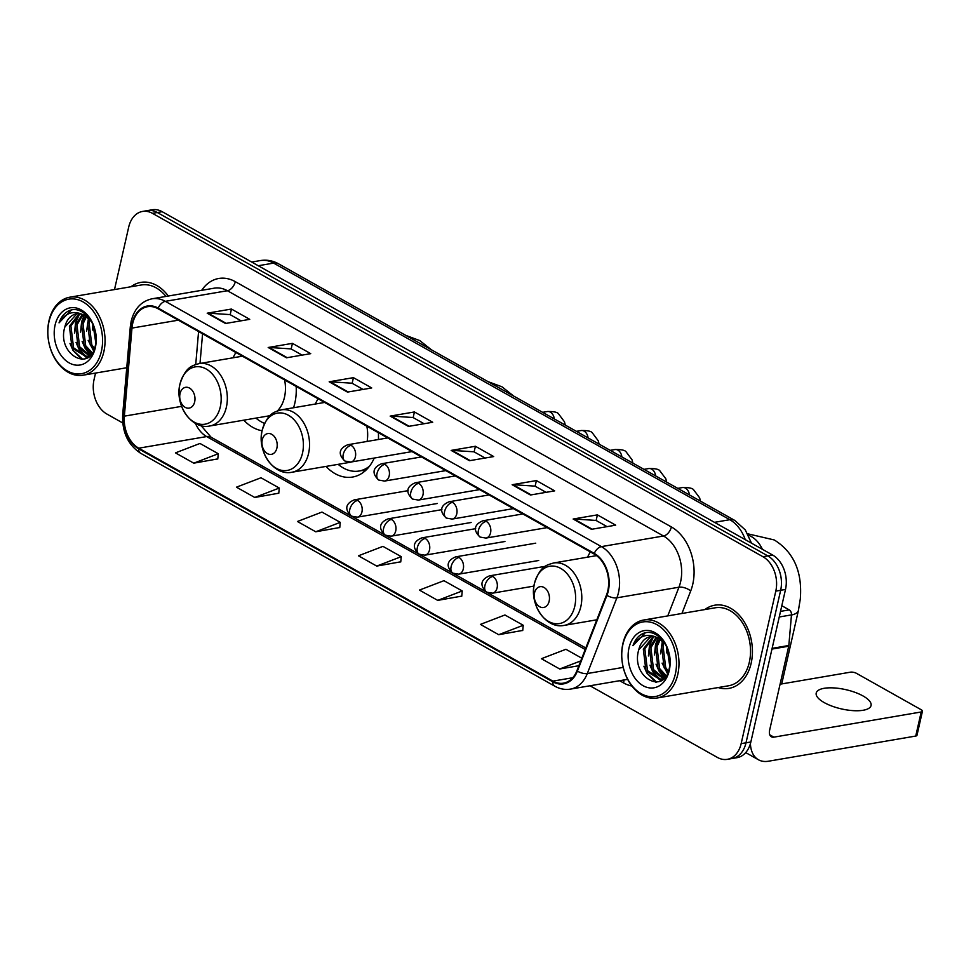 <?xml version="1.0" encoding="UTF-8"?>
<svg xmlns="http://www.w3.org/2000/svg" width="971" height="971" viewBox="0 0 971 971"><rect width="100%" height="100%" fill="white"/><g stroke="black" fill="none" stroke-linecap="round" stroke-linejoin="round"><path stroke-width="1.46" d="M326.001 466.42A46.596 33.293 -99.7 0 0 352.594 477.04A46.596 33.293 -99.7 0 0 374.223 458.057M243.782 420.176A46.596 33.293 -99.7 0 0 262.073 430.76M293.558 407.747A46.596 33.293 -99.7 0 0 294.856 403.05A46.596 33.293 -99.7 0 0 296.167 386.446M378.411 439.511A46.596 33.293 -99.7 0 0 378.387 432.69M318.1 398.778A46.596 33.293 -99.7 0 0 315.332 404.033M590.368 551.916A46.596 33.293 -99.7 0 0 587.601 557.16M235.892 352.534A46.596 33.293 -99.7 0 0 233.125 357.789M589.98 685.769L717.387 757.429A26.375 18.837 -99.7 0 0 727.291 759.334L737.001 757.683A26.375 18.837 -99.7 0 0 750.85 741.978L785.503 589.458A26.375 18.837 -99.7 0 0 772.673 555.072L162.169 211.69A26.375 18.837 -99.7 0 0 152.253 209.772L147.398 210.598A26.375 18.837 -99.7 0 1 157.314 212.515A26.375 18.837 -99.7 0 0 147.398 210.598L142.543 211.435A26.375 18.837 -99.7 0 0 128.694 227.129L114.505 289.564M727.291 759.334A26.375 18.837 -99.7 0 0 741.152 743.628L775.805 591.108A26.375 18.837 -99.7 0 0 762.975 556.735L767.83 555.91L157.314 212.515L767.83 555.91A26.375 18.837 -99.7 0 1 780.66 590.283A26.375 18.837 -99.7 0 0 767.83 555.91L772.673 555.072M741.152 743.628L746.007 742.803L780.66 590.283L746.007 742.803A26.375 18.837 -99.7 0 1 732.146 758.509A26.375 18.837 -99.7 0 0 746.007 742.803L750.85 741.978M718.2 687.553A42.202 30.15 -99.7 0 0 728.99 688.378A42.202 30.15 -99.7 0 0 751.153 663.254A42.202 30.15 -99.7 0 0 744.089 621.622A42.202 30.15 -99.7 0 0 714.777 605.2A42.202 30.15 -99.7 0 0 704.873 609.557A42.202 30.15 -99.7 0 1 714.777 605.2A42.202 30.15 -99.7 0 1 744.089 621.622A42.202 30.15 -99.7 0 1 751.153 663.254A42.202 30.15 -99.7 0 1 728.99 688.378A42.202 30.15 -99.7 0 1 718.2 687.553M132.699 323.464A28.135 20.1 80.3 0 1 147.471 306.715A28.135 20.1 80.3 0 1 158.055 308.754L594.131 554.04A28.135 20.1 80.3 0 1 606.499 594.992L576.932 670.706A28.135 20.1 80.3 0 1 563.459 683.159A28.135 20.1 80.3 0 1 552.887 681.12L138.744 448.189A28.135 20.1 80.3 0 1 124.349 416.146L131.983 328.089A28.135 20.1 80.3 0 1 132.699 323.464M132.214 323.197A28.839 20.597 -99.7 0 0 131.473 327.931L123.839 415.989A28.839 20.597 -99.7 0 0 138.598 448.82L552.742 681.763A28.839 20.597 -99.7 0 0 577.393 671.095L606.96 595.381A28.839 20.597 -99.7 0 0 594.276 553.397L158.2 308.11A28.839 20.597 -99.7 0 0 132.214 323.197M591.436 529.316L615.687 525.165L597.396 514.873L573.145 519.024L591.436 529.316M607.057 526.646L596.012 520.432L573.958 518.975A7.028 4.26 119.4 0 0 573.145 519.024M596.121 520.492L597.396 514.873M530.445 495.004L554.696 490.865L536.405 480.572L512.154 484.723L530.445 495.004M546.066 492.346L535.021 486.131L512.967 484.675A7.028 4.26 119.4 0 0 512.154 484.723M535.13 486.192L536.405 480.572M469.454 460.703L493.705 456.564L475.414 446.272L451.163 450.41L469.454 460.703M485.075 458.033L474.03 451.818L451.976 450.362A7.028 4.26 119.4 0 0 451.163 450.41M474.139 451.879L475.414 446.272M225.49 323.489L249.741 319.338L231.45 309.045L207.199 313.196L225.49 323.489M241.111 320.818L230.066 314.604L208.012 313.148A7.028 4.26 119.4 0 0 207.199 313.196M230.176 314.665L231.45 309.045M286.481 357.789L310.732 353.65L292.441 343.358L268.19 347.497L286.481 357.789M302.102 355.119L291.057 348.905L269.003 347.448A7.028 4.26 119.4 0 0 268.19 347.497M291.166 348.965L292.441 343.358M347.472 392.09L371.723 387.951L353.432 377.658L329.181 381.797L347.472 392.09M363.093 389.432L352.048 383.217L329.994 381.761A7.028 4.26 119.4 0 0 329.181 381.797M352.157 383.278L353.432 377.658M408.463 426.403L432.714 422.251L414.423 411.959L390.172 416.11L408.463 426.403M424.084 423.732L413.039 417.518L390.985 416.061A7.028 4.26 119.4 0 0 390.172 416.11M413.148 417.579L414.423 411.959M168.274 296.021A42.202 30.15 -99.7 0 0 140.856 282.391A42.202 30.15 -99.7 0 0 130.951 286.748A42.202 30.15 -99.7 0 1 140.856 282.391A42.202 30.15 -99.7 0 1 168.274 296.021M762.975 556.735L152.459 213.341A26.375 18.837 -99.7 0 0 142.543 211.435M95.534 373.07L94.041 379.661A26.375 18.837 -99.7 0 0 106.871 414.034L122.734 422.955M498.718 634.694L523.235 625.275L504.932 614.983L480.414 624.402L498.718 634.694L522.738 630.422M581.811 658.217L565.923 649.283L541.405 658.702L559.709 668.995L578.886 665.718M315.745 531.78L340.263 522.362L321.971 512.069L297.442 521.488L315.745 531.78L339.765 527.508M254.754 497.468L279.272 488.049L260.981 477.768L236.451 487.175L254.754 497.468L278.774 493.195M193.763 463.167L218.281 453.748L199.99 443.456L175.46 452.874L193.763 463.167L217.783 458.895M437.727 600.381L462.245 590.963L443.941 580.682L419.423 590.089L437.727 600.381L461.747 596.109M376.736 566.081L401.254 556.662L382.962 546.37L358.433 555.788L376.736 566.081L400.756 561.808M401.254 556.662L400.744 561.978M340.263 522.362L339.753 527.666M279.272 488.049L278.762 493.365M218.281 453.748L217.771 459.065M462.245 590.963L461.735 596.279M523.235 625.275L522.726 630.592M559.709 668.995L580.755 660.911M101.433 351.162A37.796 27.006 -99.7 0 0 83.045 301.896A37.796 27.006 -99.7 0 0 48.987 321.656A37.796 27.006 -99.7 0 0 67.363 370.934A37.796 27.006 -99.7 0 0 101.433 351.162M103.861 351.648A39.556 28.268 -99.7 0 0 97.234 312.613A39.556 28.268 -99.7 0 0 69.754 297.211A39.556 28.268 -99.7 0 0 48.975 320.77A39.556 28.268 -99.7 0 0 55.602 359.804A39.556 28.268 -99.7 0 0 83.081 375.194A39.556 28.268 -99.7 0 0 103.861 351.648M165.968 296.422A39.556 28.268 -99.7 0 0 141.293 284.989L69.754 297.211M95.801 342.994L93.082 324.593M96.068 339.899L94.236 327.543M93.944 349.827L90.242 344.96L87.572 323.112L89.186 318.828M94.466 348.516L91.76 344.705L89.089 322.858L90.133 319.811M91.784 353.662L84.174 345.992L81.515 324.156L85.582 316.036M92.33 352.874L85.691 345.737L83.033 323.889L86.455 316.595M89.259 355.823L78.117 347.035L75.447 325.188L82.268 314.434M89.975 355.41L79.634 346.768L76.964 324.933L83.081 314.75M90.873 354.791L86.285 356.818L72.048 348.067L69.39 326.22L79.137 313.791M89.635 356.066L86.31 356.806M87.062 356.648L73.565 347.812L70.907 325.965L79.913 313.864M64.839 327.009C56.476 354.209 90.461 373.095 95.34 345.567C100.341 327.166 83.591 304.396 69.402 310.611C64.62 312.674 61.161 316.752 59.037 322.87C65.64 312.359 74.172 309.907 84.647 315.514A21.981 15.706 -99.7 0 0 76.381 313.912A21.981 15.706 -99.7 0 0 64.839 327.009L76.879 313.839M84.647 315.514L91.468 321.425M55.08 325.091A29.009 20.731 -99.7 0 0 69.184 362.899A29.009 20.731 -99.7 0 0 95.328 347.739A29.009 20.731 -99.7 0 0 81.224 309.919A29.009 20.731 -99.7 0 0 55.08 325.091M59.037 322.87L71.271 310.089M82.705 359.306L74.816 351.951M87.596 357.607L86.407 356.794M86.273 356.697L80.884 350.907M91.043 354.597L86.941 349.876M81.819 359.367L72.959 350.313L69.985 343.418M87.099 357.886L85.63 356.903M85.302 356.66L79.015 349.281L76.041 342.375M74.488 333.162L75.556 322.748L79.513 314.07M90.594 354.998L85.084 348.249L82.11 341.343M80.544 332.118L81.625 321.717L84.174 315.259M84.586 314.543L85.023 313.851M93.532 350.725L88.167 340.311M86.613 331.087L88.47 318.16M92.67 330.055L92.888 324.168M194.673 401.824A10.547 7.537 -99.7 0 0 189.539 388.084A10.547 7.537 -99.7 0 0 180.036 393.595A10.547 7.537 -99.7 0 0 185.17 407.347A10.547 7.537 -99.7 0 0 194.673 401.824M277.427 410.903A31.642 22.612 -99.7 0 0 284.491 397.212A31.642 22.612 -99.7 0 0 284.624 379.94M255.956 418.1A41.753 29.834 -99.7 0 0 264.537 423.38M209.748 425.99A31.642 22.612 -99.7 0 0 226.377 407.152A31.642 22.612 -99.7 0 0 221.072 375.923A31.642 22.612 -99.7 0 0 199.079 363.603C192.282 365.751 185.874 366.285 179.987 383.933C174.464 404.786 191.421 430.044 209.748 425.99L267.862 416.061A31.642 22.612 -99.7 0 0 270.217 415.479M276.893 448.068A10.547 7.537 -99.7 0 0 271.759 434.328A10.547 7.537 -99.7 0 0 262.255 439.839A10.547 7.537 -99.7 0 0 267.377 453.591A10.547 7.537 -99.7 0 0 276.893 448.068M367.111 441.441A31.642 22.612 -99.7 0 0 366.832 426.184M338.175 464.344A41.753 29.834 -99.7 0 0 359.064 471.032L361.479 470.607A41.753 29.834 -99.7 0 0 367.402 468.69M359.064 471.032A41.753 29.834 -99.7 0 0 369.478 466.214M291.968 472.234A31.642 22.612 -99.7 0 0 308.584 453.384A31.642 22.612 -99.7 0 0 303.28 422.167A31.642 22.612 -99.7 0 0 281.299 409.847C274.502 411.995 268.093 412.517 262.206 430.177C256.672 451.03 273.64 476.288 291.968 472.234L350.082 462.305A31.642 22.612 -99.7 0 0 351.963 461.868M549.149 601.207A10.547 7.537 -99.7 0 0 544.015 587.455A10.547 7.537 -99.7 0 0 534.511 592.978A10.547 7.537 -99.7 0 0 539.645 606.729A10.547 7.537 -99.7 0 0 549.149 601.207M863.037 695.964A28.135 9.868 12.8 0 0 834.089 687.929A28.135 9.868 12.8 0 0 816.21 693.051A28.135 9.868 12.8 0 0 824.233 702.603A28.135 9.868 12.8 0 0 853.193 710.638A28.135 9.868 12.8 0 0 871.072 705.516A28.135 9.868 12.8 0 0 863.037 695.964M780.526 611.378L789.229 609.897L781.813 605.722M750.413 743.689A35.162 21.289 119.4 0 0 758.472 759.771A35.162 21.289 119.4 0 0 768.413 761.228L915.738 736.054L921.212 711.974L773.887 737.147A8.788 5.316 -60.6 0 1 771.399 736.783A8.788 5.316 -60.6 0 1 769.639 730.156L788.719 646.213L771.957 649.077M921.212 711.974A4.394 1.541 12.8 0 0 922.45 711.221L916.976 735.314A4.394 1.541 -167.2 0 1 915.738 736.054M922.45 711.221A4.394 1.541 12.8 0 0 921.2 709.74L856.543 673.376A4.394 1.541 12.8 0 0 850.462 672.175L780.089 684.203M789.229 609.897A4.394 3.144 80.3 0 1 791.474 614.898L788.828 645.497A4.394 3.144 80.3 0 1 788.719 646.213M675.355 673.971A37.796 27.006 -99.7 0 0 656.966 624.705A37.796 27.006 -99.7 0 0 622.897 644.465A37.796 27.006 -99.7 0 0 641.285 693.743A37.796 27.006 -99.7 0 0 675.355 673.971M677.782 674.457A39.556 28.268 -99.7 0 0 671.155 635.422A39.556 28.268 -99.7 0 0 643.676 620.02A39.556 28.268 -99.7 0 0 622.897 643.579A39.556 28.268 -99.7 0 0 629.524 682.613A39.556 28.268 -99.7 0 0 657.003 698.015A39.556 28.268 -99.7 0 0 677.782 674.457M657.003 698.015L728.541 685.781A39.556 28.268 -99.7 0 0 749.333 662.222A39.556 28.268 -99.7 0 0 742.694 623.2A39.556 28.268 -99.7 0 0 715.214 607.797L643.676 620.02M669.723 665.803L667.004 647.402M669.99 662.708L668.157 650.352M667.866 672.636L664.164 667.769L661.494 645.921L663.108 641.637M668.388 671.325L665.681 667.514L663.011 645.666L664.055 642.62M665.705 676.471L658.095 668.801L655.437 646.965L659.503 638.845M666.24 675.682L659.612 668.546L656.954 646.698L660.377 639.404M663.181 678.632L652.039 669.844L649.368 647.997L656.19 637.243M663.897 678.219L653.556 669.577L650.886 647.742L657.003 637.559M664.795 677.6L660.207 679.627L645.97 670.876L643.312 649.041L653.058 636.6M663.557 678.875L660.231 679.615M660.984 679.457L647.487 670.621L644.829 648.774L653.835 636.673M638.76 649.817C630.397 677.018 664.382 695.904 669.25 668.376C674.262 649.975 657.513 627.205 643.324 633.42C638.542 635.483 635.083 639.561 632.958 645.679C639.561 635.168 648.094 632.716 658.569 638.323A21.981 15.706 -99.7 0 0 650.303 636.721A21.981 15.706 -99.7 0 0 638.76 649.817L650.801 636.648M658.569 638.323L665.39 644.234M629.002 647.9A29.009 20.731 -99.7 0 0 643.105 685.708A29.009 20.731 -99.7 0 0 669.25 670.548A29.009 20.731 -99.7 0 0 655.146 632.728A29.009 20.731 -99.7 0 0 629.002 647.9M632.958 645.679L645.193 632.898M656.614 682.115L648.737 674.76M661.518 680.416L660.329 679.603M660.195 679.506L654.794 673.716M664.965 677.406L660.863 672.685M655.728 682.176L646.88 673.121L643.894 666.227M661.02 680.695L659.552 679.712M659.224 679.469L652.937 672.09L649.963 665.184M648.41 655.971L649.478 645.557L653.434 636.879M664.516 677.807L659.006 671.058L656.032 664.152M654.466 654.927L655.546 644.526L658.095 638.068M658.508 637.352L658.945 636.66M667.453 673.534L662.088 663.12M660.535 653.896L662.38 640.969M666.592 652.864L666.81 646.977M745.255 539.645A35.162 25.125 -99.7 0 0 729.828 519.703L273.628 263.105A35.162 25.125 -99.7 0 0 260.41 260.556C266.782 259.548 272.851 260.641 278.592 263.833L734.804 520.444A17.587 10.645 -60.6 0 0 729.828 519.703L714.462 522.337M258.25 265.738L273.628 263.105A17.587 10.645 -60.6 0 1 278.592 263.833M162.169 211.69L152.459 213.341M785.503 589.458L775.805 591.108M201.689 290.317A43.95 31.4 80.3 0 1 235.298 281.663L671.386 526.95A8.788 5.316 -60.6 0 1 663.496 536.004L227.42 290.73A35.162 25.125 -99.7 0 0 214.203 288.181L152.107 298.789A35.162 25.125 80.3 0 1 165.325 301.338A8.788 5.316 119.4 0 0 158.2 308.11M671.386 526.95A43.95 31.4 80.3 0 1 692.76 584.239A43.95 31.4 80.3 0 1 690.709 590.951L681.909 613.49M606.96 595.381A8.788 3.957 21.3 0 0 616.876 597.82L678.96 587.212A35.162 25.125 -99.7 0 0 680.598 581.847A35.162 25.125 -99.7 0 0 663.496 536.004L601.413 546.624A35.162 25.125 80.3 0 1 616.876 597.82L587.309 673.534A35.162 25.125 80.3 0 1 570.475 689.107L627.654 679.336M152.107 298.789C141.341 301.18 134.362 308.657 131.17 321.207L130.308 326.742A8.788 2.112 5 0 0 131.473 327.931M130.308 326.742L122.674 414.787C121.982 432.046 127.966 444.864 140.625 453.251A8.788 5.316 -60.6 0 1 138.598 448.82M552.742 681.763A8.788 5.316 119.4 0 0 554.769 686.181C559.842 689.009 565.073 689.98 570.475 689.107M577.393 671.095A8.788 3.957 21.3 0 0 587.309 673.534L623.224 667.393M122.674 414.787A8.788 2.112 5 0 0 123.839 415.989M594.276 553.397A8.788 5.316 -60.6 0 1 601.413 546.624L165.325 301.338L227.42 290.73A8.788 5.316 -60.6 0 0 235.298 281.663M631.903 686.024A43.95 31.4 80.3 0 1 623.576 682.929L619.607 680.707M667.757 615.905L678.96 587.212A8.788 3.957 -158.7 0 1 690.709 590.951M623.819 679.991A8.788 5.316 -60.6 0 1 623.576 682.929M552.887 681.12L572.756 677.734M131.983 328.089L178.348 320.175M124.349 416.146L181.626 406.351M198.582 331.548L195.729 364.477M195.402 423.344A28.135 20.1 -99.7 0 0 206.653 436.574L585.21 649.502M138.744 448.189L206.653 436.574A15.827 9.576 -60.6 0 1 211.12 437.241L585.804 647.985M409.155 426.281L390.985 416.061M348.164 391.981L329.994 381.761M287.173 357.668L269.003 347.448M226.182 323.367L208.012 313.148M470.146 460.582L451.976 450.362M531.137 494.894L512.967 484.675M592.128 529.195L573.958 518.975M220.296 406.873A29.069 20.767 -99.7 0 0 206.155 368.98A29.069 20.767 -99.7 0 0 179.963 384.188A29.069 20.767 -99.7 0 0 194.103 422.082A29.069 20.767 -99.7 0 0 220.296 406.873M302.515 453.117A29.069 20.767 -99.7 0 0 288.375 415.224A29.069 20.767 -99.7 0 0 262.17 430.432A29.069 20.767 -99.7 0 0 276.31 468.325A29.069 20.767 -99.7 0 0 302.515 453.117M365.363 470.704L361.746 470.571A42.154 30.113 -99.7 0 0 365.836 470.267M748.532 535.288A28.135 20.1 80.3 0 1 751.384 536.587A28.135 20.1 80.3 0 1 762.393 549.295M747.755 533.807L774.251 539.949C793.78 552.147 802.459 571.81 800.298 598.961L798.417 610.456A28.135 9.868 -167.2 0 1 791.474 615.019M574.771 606.256A29.069 20.767 -99.7 0 0 560.643 568.363A29.069 20.767 -99.7 0 0 534.438 583.559A29.069 20.767 -99.7 0 0 548.579 621.452A29.069 20.767 -99.7 0 0 574.771 606.256M580.852 606.523A31.642 22.612 -99.7 0 0 575.548 575.305A31.642 22.612 -99.7 0 0 553.567 562.986C546.758 565.134 540.349 565.656 534.463 583.316C528.94 604.168 545.896 629.426 564.224 625.373A31.642 22.612 -99.7 0 0 580.852 606.523M351.126 445.373A8.788 6.275 -99.7 0 0 347.824 444.73C339.11 448.299 337.605 454.319 344.996 461.067A8.788 5.316 -60.6 0 1 343.236 454.44A8.788 5.316 119.4 0 1 351.126 445.373A8.788 6.275 -99.7 0 1 355.398 456.831A8.788 6.275 -99.7 0 1 350.786 462.062L344.996 461.067M554.307 418.914A7.914 5.656 -99.7 0 0 550.642 412.311A7.914 5.656 -99.7 0 0 547.316 411.534C553.591 411.413 557.305 412.153 558.471 413.767L564.479 421.802L565.292 425.092M384.917 464.381A8.788 6.275 -99.7 0 0 381.615 463.737C372.9 467.294 371.395 473.326 378.787 480.062A8.788 5.316 -60.6 0 1 377.027 473.447A8.788 5.316 119.4 0 1 384.917 464.381A8.788 6.275 -99.7 0 1 389.189 475.839A8.788 6.275 -99.7 0 1 384.577 481.07L378.787 480.062M588.086 437.921A7.914 5.656 -99.7 0 0 584.421 431.318A7.914 5.656 -99.7 0 0 581.107 430.541C587.382 430.408 591.096 431.16 592.261 432.763L598.27 440.81L599.083 444.099M418.707 483.388A8.788 6.275 -99.7 0 0 415.406 482.745C406.679 486.301 405.174 492.333 412.566 499.07A8.788 5.316 -60.6 0 1 410.818 492.443A8.788 5.316 119.4 0 1 418.707 483.388A8.788 6.275 -99.7 0 1 422.98 494.846A8.788 6.275 -99.7 0 1 418.367 500.077L412.566 499.07M621.877 456.928A7.914 5.656 -99.7 0 0 618.211 450.326A7.914 5.656 -99.7 0 0 614.898 449.549C621.173 449.415 624.887 450.156 626.052 451.77L632.06 459.817L632.874 463.106M452.498 502.383A8.788 6.275 -99.7 0 0 449.185 501.752C440.47 505.308 438.965 511.329 446.357 518.077A8.788 5.316 -60.6 0 1 444.609 511.45A8.788 5.316 119.4 0 1 452.498 502.383A8.788 6.275 -99.7 0 1 456.771 513.841A8.788 6.275 -99.7 0 1 452.146 519.084L446.357 518.077M655.668 475.924A7.914 5.656 -99.7 0 0 652.002 469.333A7.914 5.656 -99.7 0 0 648.689 468.544C654.952 468.423 658.678 469.163 659.831 470.777L665.839 478.824L666.664 482.114M486.277 521.391A8.788 6.275 -99.7 0 0 482.975 520.759C474.261 524.316 472.756 530.336 480.147 537.084A8.788 5.316 -60.6 0 1 478.4 530.457A8.788 5.316 119.4 0 1 486.277 521.391A8.788 6.275 -99.7 0 1 490.561 532.848A8.788 6.275 -99.7 0 1 485.937 538.08L480.147 537.084M689.459 494.931A7.914 5.656 -99.7 0 0 685.793 488.34A7.914 5.656 -99.7 0 0 682.479 487.551C688.742 487.43 692.457 488.17 693.622 489.785L699.63 497.832L700.443 501.109M357.668 500.478A8.788 6.275 -99.7 0 0 354.354 499.834C345.64 503.391 344.135 509.423 351.526 516.159A8.788 5.316 -60.6 0 1 349.778 509.532A8.788 5.316 119.4 0 1 357.668 500.478A8.788 6.275 -99.7 0 1 361.94 511.935A8.788 6.275 -99.7 0 1 357.316 517.167L351.526 516.159M391.447 519.473A8.788 6.275 -99.7 0 0 388.145 518.842C379.43 522.398 377.925 528.418 385.317 535.167A8.788 5.316 -60.6 0 1 383.569 528.54A8.788 5.316 119.4 0 1 391.447 519.473A8.788 6.275 -99.7 0 1 395.731 530.931A8.788 6.275 -99.7 0 1 391.107 536.174L385.317 535.167M425.237 538.48A8.788 6.275 -99.7 0 0 421.936 537.849C413.221 541.405 411.716 547.426 419.108 554.174A8.788 5.316 -60.6 0 1 417.348 547.547A8.788 5.316 119.4 0 1 425.237 538.48A8.788 6.275 -99.7 0 1 429.51 549.938A8.788 6.275 -99.7 0 1 424.897 555.169L419.108 554.174M459.028 557.488A8.788 6.275 -99.7 0 0 455.727 556.844C447.012 560.413 445.507 566.433 452.899 573.181A8.788 5.316 -60.6 0 1 451.139 566.554A8.788 5.316 119.4 0 1 459.028 557.488A8.788 6.275 -99.7 0 1 463.301 568.945A8.788 6.275 -99.7 0 1 458.688 574.177L452.899 573.181M492.819 576.495A8.788 6.275 -99.7 0 0 489.518 575.852C480.803 579.408 479.286 585.44 486.689 592.176A8.788 5.316 -60.6 0 1 484.93 585.549A8.788 5.316 119.4 0 1 492.819 576.495A8.788 6.275 -99.7 0 1 497.091 587.953A8.788 6.275 -99.7 0 1 492.479 593.184L486.689 592.176M773.887 737.147L769.797 734.841M772.127 648.349L788.828 645.497M791.474 614.898L779.252 616.986M260.41 260.556L251.695 262.049M751.481 543.153L745.291 529.923L734.804 520.444M140.625 453.251L554.769 686.181M201.046 425.626L211.12 437.241M202.575 333.806L200.002 363.445M126.752 367.742L83.081 375.194M405.793 335.383L419.775 340.578L431.476 349.827M242.398 356.199L199.079 363.603M488 381.627L501.995 386.81L513.695 396.071M324.617 402.443L281.299 409.847M798.417 610.456L781.728 683.924M596.558 555.63L553.567 562.986M596.813 619.801L564.224 625.373M542.619 412.335L547.316 411.534M387.696 437.921L347.824 444.73M412.02 451.6L350.786 462.062M576.398 431.342L581.107 430.541M421.487 456.928L381.615 463.737M445.81 470.607L384.577 481.07M610.189 450.35L614.898 449.549M455.278 475.936L415.406 482.745M479.589 489.615L418.367 500.077M643.979 469.357L648.689 468.544M489.056 494.931L449.185 501.752M513.38 508.622L452.146 519.084M677.77 488.352L682.479 487.551M522.847 513.938L482.975 520.759M547.171 527.617L485.937 538.08M408.123 490.646L354.354 499.834M437.351 503.488L357.316 517.167M441.914 509.654L388.145 518.842M471.141 522.495L391.107 536.174M475.705 528.661L421.936 537.849M504.932 541.502L424.897 555.169M535.749 543.177L455.727 556.844M538.711 560.498L458.688 574.177M545.338 566.311L489.518 575.852M533.941 586.096L492.479 593.184M758.472 759.771L745.704 752.586"/></g></svg>
